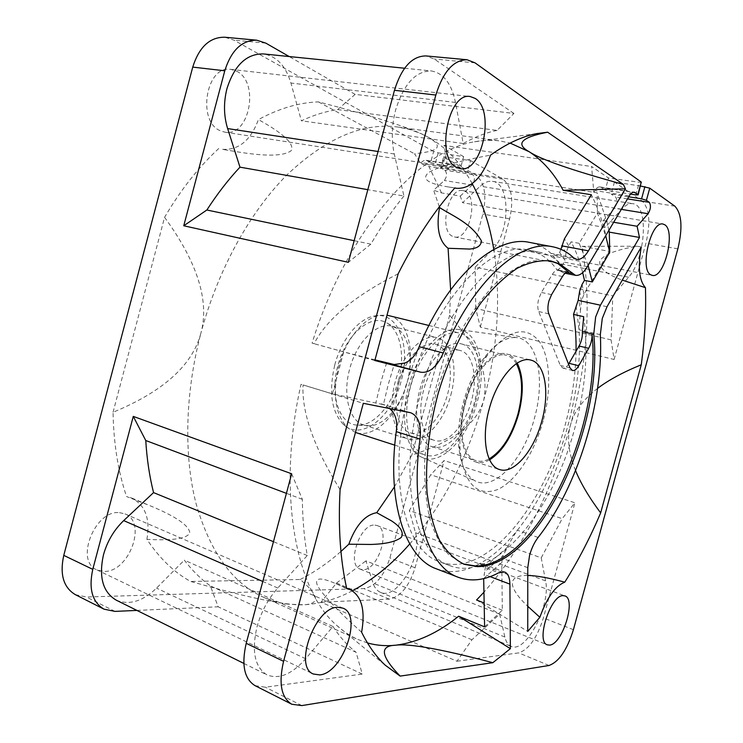 <?xml version="1.0" encoding="UTF-8"?>
<svg xmlns="http://www.w3.org/2000/svg" width="743" height="743" viewBox="0 0 743 743"><rect width="100%" height="100%" fill="white"/><g stroke="black" fill="none" stroke-linecap="round" stroke-linejoin="round"><path stroke-width="0.56" stroke-dasharray="3.71 2.79" d="M337.619 109.583L355.145 94.38L513.905 113.447L497.086 130.415L337.619 109.583C325.815 111.311 313.741 115.054 301.389 120.793L290.931 83.04C285.758 65.839 276.563 56.134 263.338 53.923M497.086 130.415C486.191 132.579 474.898 136.944 463.214 143.529L455.468 102.423C451.568 83.653 443.525 73.158 431.339 70.947C415.69 70.957 403.793 83.959 395.629 109.964C391.691 125.335 391.245 140 394.282 153.968L403.913 196.031L367.831 189.679M291.665 473.774L302.355 499.342C302.568 519.515 304.203 538.248 307.277 555.532L277.789 588.019C268.149 598.867 261.22 611.786 257.013 626.776C251.413 651.342 254.775 667.39 267.09 674.941C279.145 679.604 291.999 674.217 305.652 658.772L332.985 626.479L184.32 560.138C192.261 570.587 200.954 579.168 210.399 585.902L218.154 606.79L362.268 674.077L356.073 652.261L210.399 585.902M600.325 334.666L579.038 329.762L580.478 310.323L578.537 298.5M566.705 272.291L560.231 271.019L558.513 270.043C556.414 269.737 554.352 271.204 552.3 274.446L541.387 292.445L538.749 298.76C537.458 303.841 537.44 308.094 538.684 311.54L560.287 365.426L562.785 368.054C564.671 368.417 566.593 367.135 568.562 364.228M576.057 351.263C575.593 375.345 571.943 399.975 565.117 425.126C543.765 507.135 485.198 579.215 439.689 561.792C403.653 550.804 386.202 473.235 409.514 389.601C432.259 302.132 490.844 239.748 528.644 250.131C540.096 252.546 549.644 259.251 557.269 270.248L567.763 272.365C560.259 261.332 550.832 254.626 539.483 252.23L528.644 250.131M583.673 316.667C588.586 350.752 585.651 387.827 574.859 427.884C553.377 510.302 495.07 582.967 449.998 565.729C414.306 554.9 397.273 477.034 420.752 392.843C443.682 304.797 502.073 241.884 539.483 252.23M549.913 260.784L532.917 260.858C521.363 264.257 509.475 271.204 497.234 281.708C485.049 294.209 473.495 309.692 462.555 328.165C452.264 348.04 443.543 369.429 436.401 392.323C430.383 415.551 426.491 438.314 424.745 460.623C424.281 482.086 425.934 501.349 429.677 518.391C434.525 533.771 440.961 545.956 448.976 554.928L463.372 563.965M484.612 626.86L502.314 610.189L501.785 562.414L503.132 555.485L484.705 571.739L483.684 578.602M576.15 306.088L579.038 329.762C583.366 395.815 557.501 480.47 517.379 530.223C513.822 535.397 510.58 540.988 507.645 546.997L503.132 555.485M430.652 162.522L435.212 163.906L460.614 167.834L463.641 156.634L438.184 152.863L433.624 151.461L430.652 162.522L426.101 160.312C424.179 160.079 422.368 161.11 420.668 163.404L414.566 153.829C428.126 151.962 448.716 150.151 429.463 137.817L420.854 133.545C403.012 125.558 368.881 115.007 318.45 101.893C299.123 102.525 279.117 108.422 258.415 119.595C250.67 140.548 238.549 150.448 222.073 149.287L233.739 151.228C264.88 156.634 284.086 156.392 291.367 150.513C294.367 143.752 283.389 133.452 258.415 119.595M394.394 486.944L411.873 455.041C428.042 449.859 441.658 443.859 452.738 437.06C469.381 426.64 479.709 414.362 483.73 400.217C497.782 348.096 501.135 297.85 493.789 249.49M472.195 183.642C461.264 163.497 447.026 148.219 429.463 137.817L420.854 133.545M409.746 543.941C443.757 503.977 468.415 456.072 483.73 400.217C490.789 364.284 467.096 336.7 449.645 315.273L450.648 289.807M439.327 206.786L433.606 190.199L444.351 180.493C447.082 176.528 447.24 173.091 444.816 170.175L441.221 168.234L444.156 157.33L443.682 156.819L470.505 160.562L467.505 171.661L442.243 167.723L440.748 167.732L441.221 168.234M611.09 339.876L475.743 308.466L480.294 327.106L614.117 359.482L611.09 339.876L612.808 295.89L475.176 267.136L491.94 250.233C510.125 233.599 511.017 183.047 492.46 181.338C488.448 180.744 484.362 182.36 480.219 186.168L462.592 202.7L460.251 196.106L441.546 192.92L433.606 190.199M441.546 192.92L428.887 166.488L420.668 163.404M471.963 639.769L336.542 583.041L321.05 602.192L456.945 661.251L471.963 639.769L499.63 614.117L504.878 637.048C506.057 641.971 508.138 645.082 511.138 646.364C525.868 653.868 551.185 604.672 545.557 580.877L541.22 557.844L409.328 510.525L430.726 474.758L444.147 460.53L574.906 502.77L562.2 518.651L430.726 474.758M541.22 557.844L562.2 518.651M499.63 614.117L365.909 560.863L372.995 583.004C374.565 587.778 377.063 590.889 380.481 592.338C397.347 600.669 423.129 555.736 415.467 532.694L409.328 510.525M336.542 583.041L365.909 560.863M463.214 143.529L301.389 120.793M403.913 196.031C392.341 210.185 381.317 226.225 370.841 244.159L354.151 240.686M302.355 499.342L286.417 493.352M307.277 555.532L273.461 541.693M116.242 600.158C129.226 605.434 142.665 601.412 156.541 588.112L184.32 560.138M332.985 626.479C339.923 637.16 347.613 645.751 356.073 652.261M527.762 575.463C505.546 574.998 509.039 588.642 527.753 606.297M597.623 388.357C582.623 400.078 573.605 412.198 570.578 424.727C552.17 491.411 523.295 547.238 483.944 592.217M575.537 470.588C568.423 452.403 566.77 437.116 570.578 424.727C587.741 361.442 591.567 301.974 582.048 246.314L609.149 251.357C605.526 230.07 599.601 211.207 591.363 194.74M361.618 632.237C338.065 611.127 323.372 595.645 317.53 585.809C314.131 577.58 320.224 576.856 335.808 583.636L346.74 588.642M454.818 187.933L448.837 187.032C427.596 183.697 420.956 178.803 428.915 172.357C438.407 166.729 458.951 160.99 490.547 155.12M582.679 272.616C579.8 261.192 575.946 250.93 571.144 241.846L568.692 245.877L566.073 252.741L564.856 260.236L559.655 252.462C558.309 254.561 556.461 255.416 554.12 255.025L550.907 253.335C544.638 247.623 537.533 243.983 529.583 242.413M559.655 252.462L560.919 249.323M641.255 247.001L637.113 246.249C615.771 249.806 603.344 254.747 599.815 261.09C598.793 267.907 606.269 274.251 622.262 280.12M607.022 306.71L581.407 301.184L580.478 310.323M374.992 359.891L343.693 351.894L332.437 393.855L383.397 404.638L388.245 384.456L394.208 364.507M579.651 291.098L581.416 301.175L583.924 294.33L609.149 251.357M389.648 408.529L383.397 404.638M436.41 568.832C449.366 573.531 463.065 572.194 477.508 564.81C480.024 563.658 481.984 563.408 483.387 564.048L485.485 566.426L484.705 571.739M605.211 190.171L599.852 186.93C598.152 186.744 596.48 187.97 594.818 190.589L593.796 192.27L591.614 166.516L608.517 178.051L605.211 190.171L630.593 194.09M407.071 382.608C413.489 359.64 409.133 335.307 396.548 328.155L391.998 326.27C377.193 321.747 356.64 341.78 349.674 369.02C342.356 395.118 349.424 421.105 363.819 424.996L368.677 425.795C383.694 426.417 400.858 406.551 407.071 382.608M450.806 395.053C458.273 368.649 452.236 341.139 437.033 337.712C422.711 333.282 402.39 354.067 395.183 382.051C387.66 408.873 394.161 435.324 408.111 439.048C423.343 444.37 443.729 422.535 450.806 395.053M398.564 380.119C405.232 356.194 400.598 330.774 387.289 323.214C371.714 312.729 345.95 333.783 337.879 365.723C329.214 396.363 340.09 425.693 358.21 425.107C374.082 425.758 392.09 405.074 398.564 380.119M458.264 329.474C478.715 331.332 487.027 367.479 477.136 402.223C467.858 438.342 440.757 466.818 421.792 457.251C406.18 450.732 399.604 418.69 408.65 386.314C417.427 352.488 440.924 326.586 458.264 329.474L516.645 337.61C537.858 339.514 545.446 379.636 534.403 418.365C523.982 458.617 495.321 491.095 475.678 481.158C466.019 476.282 460.335 464.347 458.645 445.354C457.762 431.924 459.35 417.538 463.437 402.195C468.081 385.422 474.703 371.036 483.284 359.036C494.745 343.795 505.872 336.653 516.645 337.61M543.179 420.687C534.393 452.905 515.753 481.631 497.216 489.702C476.746 496.705 464.394 483.758 460.158 450.852C459.183 436.002 460.966 420.055 465.489 403.012C470.663 384.4 477.99 368.444 487.473 355.154C507.924 329.948 525.013 325.137 538.74 340.74C550.368 356.315 551.78 389.137 543.179 420.687M475.566 401.861C484.538 370.2 477.786 337.136 459.861 333.161C443.227 328.053 419.228 353.055 410.526 386.75C401.471 419.033 408.91 450.602 425.098 454.967C443.014 461.292 467.068 434.794 475.566 401.861M388.933 315.561C407.805 319.778 415.746 351.931 407.127 382.385C399.028 414.092 374.444 439.104 355.563 432.472M355.47 432.445L347.585 427.764C335.242 414.752 332.279 394.227 338.697 366.169C345.597 339.653 363.587 317.883 379.664 315.348L387.019 315.181M334.759 364.98C341.399 339.421 358.795 318.431 374.407 315.97C398.062 310.936 411.25 346.247 401.229 380.76C392.323 416.674 361.414 441.779 343.442 424.457C331.471 411.854 328.573 392.025 334.759 364.98M435.565 344.148C448.791 347.167 454.103 371.166 447.555 394.301C441.361 418.374 423.529 437.413 410.257 432.807C397.988 429.565 392.332 406.365 398.907 382.924C405.214 358.46 422.999 340.229 435.565 344.148L460.066 350.464C447.741 346.6 430.086 365.203 423.668 390.01C416.99 413.795 422.358 437.218 434.404 440.376C447.416 444.899 465.099 425.479 471.406 401.09C478.037 377.648 473.04 353.417 460.066 350.464M461.561 343.935C476.477 347.297 482.161 375.066 474.582 401.824C467.384 429.668 447.165 451.939 432.231 446.71C418.541 443.079 412.374 416.368 420.009 389.156C427.346 360.773 447.527 339.57 461.561 343.935L506.336 355.312C492.85 351.058 472.966 373.023 465.387 402.149C457.539 430.086 463.084 457.242 476.263 460.688C480.284 461.905 484.585 461.31 489.173 458.877M516.348 363.652C513.738 359.175 510.404 356.389 506.336 355.312M489.609 459.833C484.715 462.573 480.117 463.288 475.817 461.979C462.322 458.45 456.629 430.624 464.681 401.991C472.446 372.122 492.832 349.619 506.642 353.974L530.799 360.086M517.23 363.076C514.509 358.163 510.989 355.135 506.642 353.974M560.231 271.019L563.612 272.932L567.763 272.365M557.269 270.248L561.884 266.746L564.856 260.236M340.09 489.618C314.01 447.555 301.658 412.662 303.033 384.958L363.308 403.31M398.164 273.786C354.885 295.695 326.855 318.998 314.085 343.703L312.069 343.136C346.405 231.463 418.588 150.077 474.554 141.792C483.461 140.121 491.959 139.842 500.067 140.966L510.135 143.083M374.825 360.522L314.085 343.703M367.469 642.946L357.792 639.426C350.315 636.092 343.238 631.374 336.551 625.253C295.64 590.137 276.517 492.024 301.045 384.298L303.033 384.958M332.437 393.855L301.045 384.298M343.693 351.894L312.069 343.136M588.112 265.4L579.187 243.332L597.437 213.055L605.684 235.754M579.187 243.332L571.144 241.846M612.808 295.89L628.597 277.241C645.574 258.852 649.15 204.994 632.804 203.684C629.275 203.183 625.569 205.031 621.677 209.238L605.09 227.497L462.592 202.7M475.743 308.466L475.176 267.136M614.117 359.482L645.936 243.165C650.757 222.575 649.503 208.532 642.184 201.047L614.424 182.091L640.568 186.001M614.424 182.091L611.155 194.081L628.764 196.821M605.09 227.497L603.362 220.513L614.582 208.263C617.219 203.861 617.572 200.118 615.641 197.025L611.155 194.081M608.907 230.321L606.687 221.08L613.681 222.268M641.515 182.537L608.517 178.051M355.145 94.38L289.194 56.542M370.841 244.159L348.356 262.325M513.905 113.447L434.153 58.985L425.943 55.929M255.081 685.668L265.372 687.21L362.268 674.077M136.916 610.412L218.154 606.79M321.05 602.192L389.276 599.146C400.523 596.75 409.133 586.301 415.086 567.791L444.147 460.53M456.945 661.251L518.679 652.883C528.877 649.521 537.115 637.875 543.384 617.944L574.906 502.77M637.113 246.249L582.048 246.314M476.56 600L527.744 631.42M502.314 610.189L484.157 603.01M460.614 167.834L454.428 164.649C452.506 164.426 450.695 165.513 448.995 167.909L447.936 169.441L444.063 145.396L591.614 166.516M463.641 156.634L444.063 145.396M597.437 213.055L597.168 192.827L428.887 166.488M603.362 220.513L606.687 221.08L597.168 192.827M480.294 327.106L509.624 218.841C513.877 199.644 511.639 186.419 502.918 179.165L470.505 160.562M460.251 196.106L472.167 185.026C474.888 180.995 475.074 177.503 472.724 174.559L467.505 171.661M465.053 191.332C479.142 197.61 469.019 240.89 454.447 236.933L452.886 236.432C438.463 231.407 448.178 186.79 462.935 190.617L465.053 191.332M374.955 525.125L377.072 525.552C391.115 529.648 378.038 570.55 362.937 569.658L360.225 569.147C346.117 564.884 360.16 523.053 374.955 525.125M119.512 512.661L125.01 513.915C147.486 522.069 129.143 572.509 103.936 571.423L96.915 569.909C74.486 561.123 95.002 509.614 119.512 512.661M236.506 71.133C260.143 82.139 249.379 137.427 224.813 132.152L220.671 130.898C196.672 122.112 205.95 64.715 230.85 69.368L236.506 71.133M146.91 539.334C150.402 518.93 145.349 505.166 131.78 498.061L126.542 496.547L148.971 505.277C175.45 516.171 189.056 525.366 189.809 532.87C187.069 538.647 172.766 540.802 146.91 539.334C159.476 558.253 174.02 572.286 190.561 581.444C230.943 592.877 261.536 600.121 282.359 603.177C291.693 604.523 298.862 605.062 303.85 604.783L288.108 604.17L282.767 603.325L273.981 601.171L263.672 597.316C232.791 583.506 210.315 552.504 196.245 504.293C183.735 456.481 184.858 393.864 200.926 333.05C192.539 365.184 163.256 391.589 113.047 412.263C113.614 443.469 118.118 471.564 126.542 496.547M113.047 412.263L164.574 217.327C197.527 262.483 209.647 301.054 200.926 333.05C217.81 269.774 250.14 211.644 287.188 174.679C325.982 138.17 362.89 122.298 397.904 127.044L410.442 129.709L422.275 134.121M233.739 151.228L222.073 149.287M218.786 148.498C198.752 166.952 180.679 189.892 164.574 217.327M433.624 151.461L233.85 40.103L224.776 37.224M75.349 594.651L86.402 597L363.894 588.605C375.326 586.394 383.982 576.169 389.88 557.937L482.857 214.068C486.999 195.149 484.594 182.081 475.622 174.874L444.156 157.33M318.45 101.893L414.566 153.829M352.368 590.787C336.384 599.202 320.214 603.873 303.85 604.783C314.075 604.161 317.549 600.781 314.27 594.623C312.051 590.583 307.342 585.54 300.153 579.512L190.561 581.444M300.153 579.512C314.465 572.212 328.072 562.869 340.953 551.464M449.645 315.273L411.873 455.041M455.468 102.423L290.931 83.04M277.789 588.019L262.799 581.463M386.611 362.863L380.732 382.645L375.902 402.65M548.808 313.825L538.684 311.54M396.242 431.627L404.916 388.552L419.163 346.675M391.988 410.888L397.607 386.787L404.889 363.048M527.771 567.68L502.175 558.29M545.557 580.877L415.467 532.694M504.878 637.048L372.995 583.004M394.282 153.968L378.057 151.498M305.652 658.772L156.541 588.112M573.475 257.691L550.907 253.335L561.884 266.746M538.108 537.449L517.379 530.223C504.729 546.031 491.439 557.556 477.508 564.81L498.711 572.779M583.924 294.33L582.131 284.337M483.684 578.491L501.785 562.414M409.867 412.541L380.007 403.533M490.148 576.633L484.046 574.32M600.929 187.357L633.082 192.288M569.992 367.869L560.287 365.426M551.557 294.637L541.387 292.445M562.451 276.526L552.3 274.446M507.645 546.997L485.485 566.426M566.073 252.741L561.708 245.803M587.369 266.653L564.429 262.149M629.275 195.948L594.818 190.589M568.692 245.877L564.439 238.809M628.597 277.241L491.94 250.233M621.677 209.238L480.219 186.168M674.867 206.183L642.184 201.047M627.529 198.901L615.641 197.025M621.324 209.368L614.582 208.263M635.869 194.907L639.231 182.602M438.184 152.863L435.212 163.906M475.037 62.849L434.153 58.985M301.834 705.59L265.372 687.21M573.41 629.674L543.384 617.944M549.021 665.487L518.679 652.883M677.857 248.859L645.936 243.165M442.243 167.723L445.196 156.782M472.724 174.559L444.816 170.175M472.167 185.026L444.351 180.493M455.645 165.076L427.355 160.739M265.78 43.113L233.85 40.103M114.961 611.396L86.402 597M389.276 599.146L363.894 588.605M415.086 567.791L389.88 557.937M509.624 218.841L482.857 214.068M502.918 179.165L475.622 174.874M448.995 167.909L421.132 163.571M404.582 68.235L431.339 70.947M449.998 565.729L439.689 561.792M462.499 563.649L464.245 564.308M548.993 260.598L550.832 260.96M380.481 592.338L511.138 646.364M243.825 663.406L267.09 674.941M335.808 583.636L346.628 588.168M448.837 187.032L454.744 188.016M554.12 255.025L576.633 259.381M381.233 403.858L410.768 412.764M483.387 564.048L504.636 571.999M391.998 326.27L437.033 337.712M396.548 328.155L387.289 323.214M421.792 457.251L475.678 481.158M458.645 445.354L460.158 450.852M483.284 359.036L487.473 355.154M394.756 445.15L425.098 454.967M428.915 325.48L459.861 333.161M374.407 315.97L379.664 315.348M343.442 424.457L347.585 427.764M368.677 425.795L358.21 425.107M363.819 424.996L408.111 439.048M410.257 432.807L434.404 440.376M432.231 446.71L476.263 460.688M475.817 461.979L499.556 469.539M562.785 368.054L572.454 370.497M558.513 270.043L568.618 272.077M336.551 625.253L385.264 665.208M474.554 141.792L537.013 133.564M563.612 272.932L565.154 273.248M599.852 186.93L634.197 192.196M492.46 181.338L632.804 203.684M454.447 236.933L652.261 275.365M462.935 190.617L662.988 224.052M377.072 525.552L564.903 595.914M360.225 569.147L547.303 644.831M125.01 513.915L342.894 608.136M96.915 569.909L313.332 674.003M224.813 132.152L460.205 168.624M230.85 69.368L470.198 96.544M440.748 167.732L443.682 156.819M131.78 498.061L148.971 505.277M288.108 604.17L282.359 603.177M426.101 160.312L454.428 164.649M263.672 597.316L357.792 639.426M397.904 127.044L500.067 140.966"/><path stroke-width="1.11" d="M404.582 68.235L263.338 53.923C246.546 53.663 234.416 65.245 226.949 88.649C223.485 102.497 223.717 115.806 227.627 128.576L239.97 167.156C228.231 179.732 217.188 194.016 206.86 210.009L183.753 225.77L348.356 262.325L394.468 90.284C401.601 67.464 412.086 56.013 425.943 55.929L467.059 59.756C453.527 59.904 443.116 71.662 435.844 95.039L283.575 661.326C278.476 683.319 281.207 697.621 291.767 704.243L301.834 705.59L549.021 665.487C558.931 661.883 567.067 649.949 573.41 629.674L677.857 248.859C682.808 227.943 681.805 213.715 674.867 206.183L649.744 188.155L646.41 200.331L641.571 198.827L628.764 196.821M286.417 493.352L145.758 440.506C146.891 459.072 149.492 476.439 153.55 492.6L123.7 520.602C113.976 529.945 107.233 541.368 103.453 554.891C98.605 577.135 102.868 592.217 116.242 600.158L243.825 663.406M527.762 575.463C536.483 575.611 548.826 577.85 564.782 582.178C555.253 585.967 546.95 597.669 539.864 617.284L527.744 631.42L527.771 567.68L529.583 555.309C531.579 548.232 534.421 542.279 538.108 537.449C577.868 486.841 603.948 401.294 600.325 334.666L602.285 318.431L607.022 306.71L641.255 247.001C637.735 266.96 639.129 280.52 645.444 287.662L622.262 280.12M510.135 143.083L529.276 151.786C515.085 143.882 521.215 137.362 547.647 132.208L623.358 184.431C571.841 170.268 540.477 159.392 529.276 151.786C542.966 160.776 554.25 173.611 563.148 190.282L625.43 188.815L588.419 250.846C584.592 257.078 580.664 259.92 576.633 259.381L573.475 257.691C567.383 251.961 560.454 248.32 552.671 246.787L529.583 242.413C496.519 234.602 448.168 275.848 419.163 346.675C415.894 354.978 411.13 360.439 404.889 363.048L394.208 364.507L374.992 359.891M549.913 260.784L557.835 263.57L568.618 272.077C566.547 271.78 564.494 273.257 562.451 276.526L551.557 294.637L548.919 300.989C547.628 306.097 547.591 310.37 548.808 313.825L569.992 367.869L572.454 370.497C574.534 370.859 576.624 369.28 578.732 365.742L588.679 348.309C591.112 343.749 592.227 338.957 592.022 333.941L593.731 334.313C603.79 427.587 538.916 566.723 477.294 566.63L464.245 564.308C454.809 559.711 446.599 551.743 439.615 540.402C433.531 527.177 429.343 511.138 427.039 492.275C425.098 462.36 428.962 427.652 438.305 392.871C448.726 358.395 463.771 326.874 481.204 302.503C493.12 287.69 505.147 276.275 517.286 268.251C529.211 262.307 540.393 259.874 550.832 260.96L559.655 263.932L575.453 275.328C579.503 275.904 583.478 273.006 587.369 266.653L629.275 195.948C630.918 193.273 632.562 192.019 634.197 192.196L637.893 194.452L641.274 182.081L638.172 194.759M463.372 563.965L475.557 565.98C537.273 566.138 602.155 427.16 592.022 333.941L582.382 331.619C582.633 336.635 581.537 341.436 579.076 346.006L568.562 364.228M593.731 334.313L595.626 317.029L600.428 305.187L639.482 237.444L609.297 232.132L609.734 252.221L592.292 281.959L584.472 280.371L582.131 284.337L579.651 291.098L578.147 300.386L573.522 314.4C575.416 325.926 576.262 338.214 576.057 351.263M389.648 408.529L391.988 410.888C396.14 416.034 397.561 422.953 396.242 431.627C386.453 502.992 405.697 558.309 436.41 568.832L458.329 577.311C471.016 581.899 484.482 580.385 498.711 572.779L504.636 571.999C508.017 573.466 509.763 577.515 509.902 584.128L510.385 648.658L458.617 616.235C438.036 632.915 417.027 642.584 395.582 645.221C409.198 643.354 441.611 649.178 492.841 662.691L400.143 676.102C380.787 656.06 379.264 645.76 395.582 645.221C385.979 646.243 376.608 645.481 367.469 642.946M493.789 249.49C489.786 224.906 482.588 202.96 472.195 183.642M450.648 289.807L448.085 248.283L469.845 249.063C475 248.431 480.6 247.354 481.529 241.066C471.489 223.234 453.063 216.204 439.55 207.548L439.327 206.786M367.831 189.679L239.97 167.156M354.151 240.686L206.86 210.009M273.461 541.693L153.55 492.6M527.753 606.297L539.864 617.284M564.782 582.178C578.193 560.761 590.146 537.672 600.65 512.893L641.265 364.776C623.182 372.15 608.628 380.007 597.623 388.357M600.65 512.893C589.125 497.438 580.757 483.331 575.537 470.588M400.143 676.102L385.264 665.208C376.32 656.942 368.435 645.955 361.618 632.237C365.482 610.124 361.665 595.923 350.157 589.654L346.74 588.642C340.285 560.083 338.065 527.075 340.09 489.618L363.308 403.31L410.768 412.764C418.43 416.071 421.504 424.857 419.999 439.113C409.755 511.388 428.247 567.058 458.329 577.311M552.671 246.787C520.314 239.079 472.427 281.095 443.283 352.99C436.995 366.903 429.491 373.311 420.752 372.224L374.825 360.522L398.164 273.786C415.486 239.46 434.376 210.845 454.818 187.933L456.499 188.304C470.672 189.028 482.021 177.967 490.547 155.12C506.772 143.566 522.264 136.378 537.013 133.564L547.647 132.208M560.919 249.323L564.439 238.809L591.363 194.74L563.148 190.282M637.893 194.452L638.144 194.88L635.869 194.907L630.593 194.09M394.756 445.15L355.47 432.445M387.019 315.181L428.915 325.48M489.173 458.877C501.896 451.047 511.481 436.141 517.927 414.157C523.267 393.103 522.747 376.264 516.348 363.652M517.23 363.076C523.49 376.051 523.926 393.121 518.53 414.297C512.066 436.429 502.426 451.605 489.609 459.833M489.2 409.012C481.037 438.045 486.359 466.112 499.556 469.539C513.952 474.619 534.133 450.509 541.851 420.937C549.913 392.499 545.186 363.29 530.799 360.086C517.304 355.804 497.104 378.735 489.2 409.012M572.073 273.368L566.705 272.291M573.522 314.4L583.673 316.667L582.382 331.619M640.568 186.001L649.744 188.155M605.684 235.754L609.734 252.221M592.292 281.959L588.112 265.4M584.472 280.371L582.679 272.616M613.681 222.268L637.104 226.262L648.11 213.733C650.729 209.247 651.119 205.439 649.308 202.319L646.41 200.331M609.297 232.132L608.907 230.321M639.482 237.444L637.104 226.262M283.575 661.326L246.212 643.317L291.665 473.774L133.276 416.396L145.758 440.506M289.194 56.542L265.78 43.113L256.809 40.206C241.958 40.066 231.287 50.264 224.785 70.789L183.753 225.77M641.274 182.081L475.037 62.849L467.059 59.756M246.212 643.317C241.289 664.809 244.243 678.926 255.081 685.668L291.767 704.243M133.276 416.396L92.782 569.361C88.519 588.809 92.253 602.081 104.001 609.158L114.961 611.396L136.916 610.412M625.43 188.815L623.358 184.431M492.841 662.691L510.385 648.658M456.564 167.361C435.5 158.287 448.057 91.891 470.198 96.544L475.158 98.401C495.544 110.345 481.891 173.658 460.205 168.624L456.564 167.361M319.694 674.923L313.332 674.003C293.188 666.647 315.617 606.316 337.935 607.291L342.894 608.136C362.881 615.009 342.783 673.269 319.694 674.923M549.579 645.1L547.303 644.831C535.517 641.683 550.637 594.827 563.129 595.654L564.903 595.914C576.559 599.007 562.423 644.487 549.579 645.1M650.979 274.901C639.212 270.146 650.868 220.513 662.988 224.052L664.716 224.748C676.046 231.017 664.205 278.913 652.261 275.365L650.979 274.901M641.265 364.776C644.813 338.269 646.206 312.562 645.444 287.662M483.944 592.217L476.56 600L484.157 603.01M483.684 578.602L484.612 626.86L458.617 616.235M256.809 40.206L224.776 37.224C209.795 37.048 199.115 47.013 192.734 67.102L63.768 555.374C59.616 574.441 63.48 587.527 75.349 594.651L104.001 609.158M340.953 551.464L348.811 544.21C355.767 525.338 365.073 514.834 376.72 512.689L394.394 486.944M439.55 207.548C436.057 227.497 438.899 241.076 448.085 248.283M376.72 512.689L391.542 520.889C396.753 524.307 404.944 530.669 401.304 537.356C394.143 543.133 379.534 544.192 370.971 544.452L348.811 544.21M352.368 590.787C372.986 579.772 392.109 564.151 409.746 543.941M262.799 581.463L123.7 520.602M600.428 305.187L578.147 300.386M378.057 151.498L227.627 128.576M443.283 352.99L419.163 346.675M420.752 372.224L390.679 363.912M588.419 250.846L561.708 245.812M419.999 439.113L396.242 431.627M509.902 584.128L490.148 576.633M633.082 192.288L635.228 192.613M588.679 348.309L579.076 346.006M578.732 365.742L569.101 363.336M644.905 186.642L641.571 198.827M649.308 202.319L627.529 198.901M648.11 213.733L621.324 209.368M435.844 95.039L394.468 90.284M224.785 70.789L192.734 67.102M92.782 569.361L63.768 555.374M346.628 588.168L350.157 589.654M454.744 188.016L456.499 188.304M565.154 273.248L575.323 275.3"/></g></svg>
